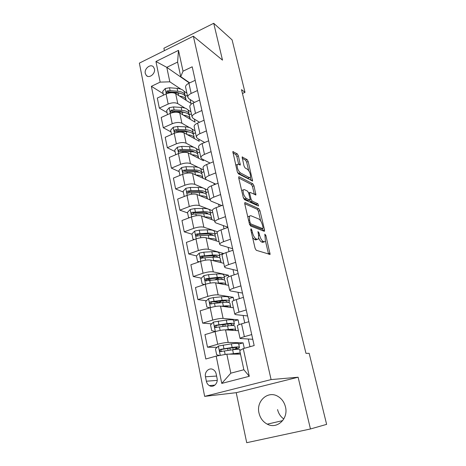 <?xml version="1.0" encoding="UTF-8"?>
<svg xmlns="http://www.w3.org/2000/svg" width="466" height="466" viewBox="0 0 466 466"><rect width="100%" height="100%" fill="white"/><g stroke="black" fill="none" stroke-linecap="round" stroke-linejoin="round"><path stroke-width="0.7" d="M251.052 228.754L250.778 229.755L255.094 248.296L256.288 250.306L270.099 254.43L265.847 235.394L264.828 234.148L265.428 241.341L264.327 241.819L263.226 241.429C261.711 240.596 260.494 238.505 259.568 235.161L259.014 232.837L257.954 231.561L258.514 234.777L258.537 238.86L257.366 239.367L256.213 238.959C254.634 238.097 253.376 235.959 252.432 232.54L251.879 230.163L251.052 228.754M259.003 413.074C260.232 418.165 262.987 421.864 267.274 424.159C277.014 429.6 288.652 418.701 285.472 406.911C284.277 402.187 281.755 398.675 277.911 396.38C268.026 390.234 255.916 401.08 259.003 413.074M277.567 409.567C278.534 413.569 280.608 416.703 283.8 418.975M145.275 73.395L146.341 75.504C149.225 78.801 155.638 73.611 154.444 68.91L153.407 66.859C150.518 63.504 144.099 68.7 145.275 73.395M238.406 155.877L237.252 153.844L232.825 151.619L237.293 171.808L238.47 173.865L252.589 180.977L248.18 161.527L247.073 159.558L242.116 156.995L244.015 165.983L245.145 167.987L247.411 169.24C249.753 171.628 250.76 174.342 250.44 177.395L249.421 177.674L240.369 172.869C237.934 170.457 236.879 167.673 237.211 164.51L238.342 164.224L240.305 164.976L238.406 155.877L236.85 156.506L235.697 154.473L232.878 152.848M222.498 60.126L213.719 23.3L232.091 39.872L244.994 92.344L241.505 89.623L305.976 353.339L309.162 353.327L326.631 424.369L310.455 428.97L298.112 377.221L271.09 379.592L193.349 36.202L222.498 60.126M245.163 202.57L244.755 202.71L244.761 203.904L249.444 224.018L250.632 226.045L264.205 231.276L264.548 231.136L264.531 229.907L259.929 210.649L258.816 208.71L245.163 202.57L244.749 202.722M258.368 205.984L244.475 199.629L243.293 197.59L238.726 177.965L251.331 184.437L252.875 183.843L239.14 176.736L238.714 176.853L238.726 177.965M251.331 184.437L252.444 186.388L253.982 185.8L252.875 183.843M253.982 185.8L255.916 194.928L250.131 192.406L249.747 192.522L249.759 193.664L251.052 199.128L252.193 201.114L257.82 203.724L258.607 205.896M217.069 378.404L216.166 373.942C215.741 372.037 214.791 370.616 213.311 369.684C209.397 367.074 204.283 371.734 205.477 376.778L206.356 381.217C206.787 383.198 207.784 384.66 209.345 385.609C213.253 388.096 218.286 383.431 217.069 378.404M271.09 379.592L204.65 396.374L139.369 63.126L193.349 36.202M243.264 348.591L249.281 376.301L221.769 383.407L216.189 356.106L226.837 354.166L230.821 373.179L243.869 369.742L239.745 350.589L243.264 348.591L254.168 345.562L192.202 66.801L183.022 71.187L180.732 76.64L177.598 62.089L166.787 67.343L169.822 81.824L180.831 89.111M163.187 93.683L151.38 86.326L205.809 358.989L216.189 356.106M151.38 86.326L160.164 82.121L155.947 61.5L178.495 50.357L183.022 71.187M298.112 377.221L236.221 392.681L246.718 442.7L310.455 428.97M213.719 23.3L163.904 48.231L164.411 50.637M236.221 392.681L204.65 396.374M242.448 93.48L244.994 92.344M226.837 354.166L240.503 354.102M209.455 162.785L209.578 163.316M213.976 183.295L214.284 184.705M218.589 204.219L219.096 206.537M223.29 225.567L224.012 228.829M228.09 247.347L229.027 251.599M232.988 269.581L234.153 274.858M237.986 292.275L239.39 298.624M243.095 315.447L244.737 322.915M248.308 339.114L249.986 346.727M189.429 83.018L166.787 67.343L155.947 61.5M183.924 91.161L186.889 93.124M167.067 112.615L159.331 108.106L157.304 98.058L166.082 93.946C169.869 92.431 173.061 92.315 175.665 93.59L190.984 103.429L190.128 99.503M159.331 108.106L168.168 104.04C171.971 102.537 175.181 102.398 177.779 103.627L185.043 108.135M187.915 109.918L190.932 111.793M171.016 131.913L163.281 127.725L161.219 117.479L170.107 113.448C173.935 111.956 177.15 111.799 179.76 112.988L195.062 122.174L194.404 119.133M163.281 127.725L172.228 123.74C176.084 122.261 179.311 122.086 181.915 123.222L189.365 127.527M191.963 129.024L195.056 130.812M175.047 151.578L167.311 147.728L165.209 137.278L174.208 133.334C178.082 131.866 181.326 131.674 183.93 132.763L199.221 141.274L198.761 139.153M167.311 147.728L176.369 143.825C180.272 142.375 183.522 142.165 186.132 143.202L193.821 147.297M196.058 148.491L199.256 150.198M179.154 171.634L171.418 168.133L169.275 157.473L178.391 153.611C182.311 152.166 185.579 151.939 188.188 152.93L203.456 160.735L203.205 159.57M171.418 168.133L180.598 164.317C184.542 162.89 187.821 162.64 190.437 163.578L198.446 167.475M200.17 168.313L203.537 169.95M183.342 192.079L175.612 188.94L173.422 178.07L182.655 174.301C186.627 172.88 189.918 172.618 192.528 173.503L207.737 180.4M175.612 188.94L184.909 185.223C188.905 183.82 192.208 183.534 194.823 184.361L203.415 188.124M204.143 188.445L207.906 190.093M187.612 212.927L179.888 210.172L177.657 199.081L187.006 195.405C191.025 194.019 194.345 193.71 196.961 194.485L210.026 199.897M179.888 210.172L189.307 206.555C193.355 205.18 196.681 204.848 199.297 205.57L212.35 210.626M191.969 234.2L184.251 231.841L181.973 220.517L191.45 216.946C195.522 215.589 198.86 215.24 201.475 215.898L214.517 220.622M184.251 231.841L193.798 228.323C197.893 226.977 201.248 226.604 203.863 227.21L217.552 231.783M196.506 255.927L188.707 253.953L186.383 242.396L195.982 238.936C200.106 237.602 203.473 237.211 206.089 237.753L219.102 241.761M188.707 253.953L198.382 250.551C202.529 249.234 205.908 248.815 208.529 249.298L223.651 253.516L219.503 254.943M201.405 278.138L193.256 276.53L190.879 264.735L200.613 261.379C204.79 260.08 208.185 259.644 210.801 260.063L223.773 263.325M193.256 276.53L203.06 273.239C207.259 271.958 210.673 271.492 213.288 271.853L228.363 275.179L224.163 276.565M228.713 276.792L228.363 275.179M206.455 300.774L197.899 299.586L195.47 287.539L205.343 284.301C209.566 283.037 212.991 282.547 215.607 282.845L228.544 285.326M197.899 299.586L207.836 296.411C212.094 295.164 215.531 294.652 218.146 294.879L233.175 297.285L228.917 298.619M233.868 300.465L233.175 297.285M211.68 323.841L202.64 323.13L200.164 310.828L210.166 307.711C214.453 306.482 217.902 305.946 220.517 306.104L233.408 307.776M202.64 323.13L212.717 320.084C217.034 318.872 220.494 318.313 223.109 318.4L238.085 319.839L233.769 321.121M239.134 324.662L238.085 319.839M217.098 347.327L207.487 347.187L204.953 334.611L215.1 331.629C219.439 330.435 222.917 329.846 225.532 329.87L238.376 330.697M207.487 347.187L217.709 344.269C222.078 343.098 225.567 342.481 228.183 342.428L243.095 342.86L238.72 344.089M244.283 348.312L243.095 342.86M252.776 339.3L240.06 338.479C240.31 338.036 241.749 337.431 244.37 336.668L251.727 334.571M247.586 315.948L235.639 314.626L234.788 314.154C235.015 313.612 236.419 312.942 239 312.138L246.252 309.948M242.501 293.073L230.501 290.947L229.633 290.353C229.831 289.718 231.206 288.978 233.751 288.145L240.899 285.862M237.52 270.664L225.468 267.775L224.583 267.053C224.758 266.331 226.103 265.533 228.614 264.659L235.662 262.294M232.639 248.71L220.546 245.081L219.637 244.248C219.795 243.433 221.111 242.576 223.581 241.673L230.53 239.227M227.857 227.198L215.723 222.859L214.797 221.909C214.931 221.018 216.218 220.103 218.659 219.166L225.509 216.643M221.769 205.529L210.999 201.096L210.055 200.036C210.172 199.064 211.43 198.091 213.836 197.13L220.599 194.532M215.758 184.122L206.368 179.765L205.413 178.606C205.506 177.558 206.741 176.538 209.112 175.542L215.781 172.874M210.084 163.106L201.83 158.865L200.863 157.607C200.939 156.483 202.145 155.417 204.487 154.397L211.063 151.66M204.685 142.48L197.386 138.379L196.402 137.027C196.46 135.833 197.642 134.721 199.949 133.672L206.444 130.876M199.512 122.238L193.029 118.3L192.033 116.85C192.068 115.597 193.227 114.432 195.504 113.36L201.918 110.506M194.532 102.369L188.753 98.606L187.746 97.074C187.769 95.751 188.905 94.546 191.153 93.45L197.479 90.538M189.726 82.878L180.732 76.64M223.412 324.755L222.369 324.68M218.432 302.446L213.451 301.752M211.605 280.153L206.718 279.186M203.992 257.82L201.661 257.226M197.695 235.953L197.071 235.761M237.345 325.938L237.305 325.763C237.544 325.268 238.965 324.633 241.563 323.847L248.867 321.697M232.138 301.927L232.091 301.718C232.307 301.123 233.693 300.419 236.256 299.597L243.456 297.355M221.688 300.879L221.199 301.17M227.047 278.429L226.994 278.179C227.181 277.491 228.538 276.722 231.066 275.866L238.161 273.542M222.061 255.42L221.997 255.135C222.165 254.366 223.494 253.533 225.981 252.642L232.977 250.236M217.179 232.895L217.109 232.575C217.255 231.719 218.554 230.833 221.006 229.913L227.909 227.42M217.191 232.942L214.931 233.751M212.397 210.836L212.321 210.481C212.444 209.543 213.719 208.599 216.137 207.65L222.94 205.087M212.682 212.135L210.451 212.968M207.714 189.225L207.632 188.835C207.737 187.827 208.978 186.825 211.366 185.847L218.082 183.214M208.255 191.73L206.059 192.586M203.124 168.051L203.036 167.632C203.118 166.548 204.341 165.5 206.694 164.492L213.317 161.789M203.922 171.715L201.772 172.583M198.627 147.303L198.533 146.854C198.598 145.695 199.792 144.6 202.116 143.569L208.651 140.802M199.664 152.079L197.549 152.965M194.223 126.962L194.118 126.484C194.165 125.261 195.336 124.119 197.631 123.059L204.079 120.234M195.487 132.81L193.361 133.73M189.901 107.017L189.79 106.516C189.819 105.229 190.967 104.04 193.233 102.963L199.599 100.074M191.392 113.896L189.225 114.863M185.66 87.468L185.55 86.938C185.561 85.587 186.685 84.358 188.916 83.257L195.207 80.309M169.822 81.824L160.164 82.121M187.367 95.332L185.241 96.311M230.821 373.179L221.769 383.407M243.869 369.742L249.281 376.301M178.495 50.357L177.598 62.089M252.595 237.561L254.57 239.53L256.213 238.959M256.83 239.553L255.729 239.932L254.57 239.53M258.752 238.19C259.673 240.293 260.628 241.557 261.612 241.988L263.226 241.429M263.75 242.017L262.719 242.372L261.612 241.988M268.573 254.203L265.504 241.172M260.651 220.826L258.362 211.22L257.249 209.281L244.72 203.7M263.016 230.816L262.544 228.759M250.108 222.562L250.935 223.977L262.853 228.649L263.086 227.693L262.515 225.305C261.618 222.066 260.424 219.993 258.921 219.078L250.755 215.671L249.508 216.148L249.531 220.08L250.108 222.562L249.182 222.894M261.502 229.126L249.66 224.699M247.796 216.935L249.164 216.271M252.444 186.388L254.349 194.386L255.898 193.809M249.531 199.966L250.609 201.702L256.259 204.3L257.82 203.724M256.941 205.331L256.259 204.3M244.312 189.569L243.223 189.912C242.856 193.227 243.91 196.064 246.386 198.423L249.613 199.92L249.997 199.792L249.986 198.632L248.693 193.145L247.545 191.142L244.312 189.569M242.629 190.14L241.638 190.489M243.269 197.485L244.784 199.023L246.386 198.423M249.63 199.926L248.023 200.514L244.784 199.023M238.709 164.422L236.85 156.506M236.582 164.76L235.709 165.011M237.334 171.971L238.79 173.486L240.369 172.869M249.56 177.738L247.871 178.274L238.79 173.486M248.663 170.521L246.66 162.133L245.559 160.164L242.174 158.213M251.028 180.459L250.341 177.563M231.078 354.143L232.196 353.974C236.32 353.356 238.347 353.321 238.277 353.863L238.039 354.113M228.969 354.154L240.252 352.948M240.404 353.653L239.606 354.108M219.474 355.506L216.655 354.754L215.461 348.923L218.432 346.028L231.363 343.821C236.309 343.133 238.743 343.151 238.674 343.879L239.396 347.222M235.476 349.413C237.893 348.585 239.215 347.933 239.448 347.461C239.524 346.768 237.089 346.768 232.138 347.473L220.569 349.366C219.515 349.96 219.399 350.7 220.22 351.585L232.627 349.791C237.578 349.075 240.013 349.051 239.938 349.733L240.077 350.403M220.22 351.585L221.443 351.591C220.581 350.665 220.727 349.925 221.886 349.378L230.932 347.997C235.05 347.409 237.078 347.403 237.019 347.986L233.588 349.651M227.67 330.004C231.433 329.573 233.291 329.689 233.239 330.353L233.186 330.109M228.183 342.428L225.532 329.87L228.323 329.503C233.25 328.891 235.691 329.002 235.645 329.841L235.045 330.481M213.411 322.128L215.35 331.559L211.721 330.656L210.55 324.953L213.48 322.058L226.313 320.06C231.235 319.495 233.676 319.67 233.652 320.579L234.34 323.783M224.024 324.464L222.806 325.437M232.429 325.536L234.41 324.091C234.439 323.206 231.998 323.055 227.076 323.637L215.589 325.303C214.564 325.88 214.436 326.602 215.205 327.464L227.559 325.903C232.482 325.309 234.922 325.449 234.887 326.311L235.586 329.549M216.375 327.516C215.624 326.596 215.805 325.891 216.911 325.402L225.899 324.225C229.994 323.742 232.027 323.864 232.004 324.598L230.792 325.583M223.791 306.529C226.493 306.36 227.99 306.558 228.282 307.111M221.554 306.238L223.342 306.04C228.241 305.55 230.687 305.812 230.687 306.832L230.338 307.379M209.956 307.776L206.892 307.071L205.745 301.485L208.564 298.659L213.294 297.623L221.373 296.795C226.266 296.353 228.719 296.673 228.73 297.757L229.389 300.82M222.002 300.855L218.065 302.888M228.323 302.399L229.47 301.199C229.464 300.139 227.012 299.836 222.119 300.302L210.714 301.752C209.712 302.306 209.572 303.005 210.3 303.855L222.591 302.521C227.49 302.044 229.936 302.329 229.942 303.372L230.612 306.471M211.413 303.937C210.783 303.028 210.993 302.364 212.036 301.933L220.971 300.949C225.043 300.564 227.082 300.809 227.093 301.694L226.68 302.288M219.754 283.637C221.67 283.637 222.853 283.864 223.307 284.324M217.319 283.171L218.461 283.072C223.336 282.693 225.789 283.101 225.829 284.289L225.62 284.767M204.69 284.516L202.162 283.975L201.038 278.505L203.892 275.61L208.506 274.672L216.539 274.014C221.402 273.682 223.861 274.142 223.913 275.4L224.542 278.33M218.857 278.051L214.651 279.885M223.913 279.821L224.635 278.767C224.589 277.538 222.136 277.095 217.267 277.445L205.943 278.691C204.964 279.227 204.819 279.909 205.5 280.742L217.727 279.617C222.597 279.262 225.055 279.687 225.095 280.899L225.736 283.864M206.671 280.94C206.019 280.054 206.217 279.396 207.265 278.953L216.142 278.155C220.191 277.864 222.235 278.231 222.282 279.256L222.183 279.536M215.682 261.292L218.35 261.962M212.997 260.616L213.684 260.57C218.531 260.302 220.989 260.844 221.065 262.201L220.942 262.614M199.436 261.787L197.532 261.362L196.431 256.003L199.25 253.108L203.817 252.188L211.803 251.698C216.638 251.471 219.096 252.071 219.189 253.492L219.789 256.294M215.042 255.869L212.269 257.238M197.532 261.362L199.541 261.752M219.422 257.733L219.9 256.789C219.818 255.397 217.354 254.82 212.513 255.059L201.265 256.108C200.31 256.626 200.159 257.29 200.799 258.106L212.968 257.191C217.808 256.941 220.272 257.506 220.348 258.88L220.96 261.717M201.9 258.304C201.382 257.442 201.615 256.818 202.594 256.451L211.413 255.828C215.432 255.624 217.482 256.102 217.564 257.261L217.476 256.848M211.68 239.477L213.376 240.002M208.651 238.545L209.001 238.528C213.824 238.365 216.288 239.041 216.399 240.555L216.323 240.91M194.229 239.565L192.994 239.204L191.916 233.955L194.701 231.06L199.221 230.163L207.16 229.831C211.966 229.715 214.43 230.443 214.558 232.016L215.135 234.695M210.97 234.206L209.391 235.184M192.994 239.204L194.497 239.472M214.937 236.105L215.257 235.254C215.135 233.699 212.671 232.994 207.859 233.128L196.687 233.984C195.755 234.491 195.592 235.138 196.198 235.93L208.302 235.214C213.113 235.068 215.583 235.767 215.7 237.299L216.282 240.013M197.246 236.128C196.844 235.295 197.101 234.718 198.015 234.398L206.782 233.949C210.434 233.833 212.473 234.328 212.91 235.423M204.318 216.929L204.417 216.929C209.211 216.871 211.68 217.669 211.826 219.335L211.785 219.632M189.295 217.762L188.544 217.5L187.489 212.356L190.245 209.461L194.718 208.587L202.611 208.407C207.387 208.389 209.857 209.24 210.02 210.964L210.574 213.527M206.805 213.009L205.92 213.708M188.544 217.5L189.563 217.657M210.486 214.919L210.702 214.139C210.55 212.438 208.081 211.605 203.293 211.64L192.196 212.315C191.287 212.805 191.118 213.434 191.695 214.209L203.729 213.684C208.518 213.638 210.987 214.459 211.139 216.148L211.692 218.735M192.703 214.407L193.53 212.799L202.244 212.513C205.57 212.467 207.58 212.962 208.267 214.01M200.03 195.755C204.731 195.813 207.166 196.739 207.341 198.533L207.318 198.778M184.553 196.372L184.186 196.227L183.155 191.182L185.876 188.293L190.309 187.443L198.149 187.408C202.902 187.483 205.378 188.456 205.57 190.326L206.094 192.767M202.617 192.248L202.139 192.732M184.186 196.227L184.728 196.303M206.094 194.153L206.24 193.437C206.054 191.59 203.578 190.635 198.819 190.577L190.973 190.629L187.798 191.077C186.913 191.549 186.738 192.167 187.28 192.924L199.244 192.58C204.009 192.633 206.479 193.576 206.665 195.405L207.201 197.875M188.264 193.116L189.138 191.625L197.794 191.503C200.829 191.509 202.78 192.009 203.654 193M195.79 175.012C200.363 175.187 202.745 176.224 202.943 178.129L202.931 178.327M179.963 175.397L178.909 170.434L181.594 167.544L185.986 166.712L193.78 166.822C198.504 166.991 200.98 168.08 201.207 170.084L201.708 172.414M201.766 173.795L201.865 173.131C201.644 171.15 199.168 170.078 194.439 169.927L186.639 169.84L183.493 170.259C182.62 170.725 182.445 171.325 182.957 172.065L194.852 171.89C199.588 172.036 202.063 173.096 202.279 175.065L202.792 177.424M183.493 170.259L184.827 170.876L193.431 170.9C196.198 170.952 198.079 171.447 199.075 172.379M191.608 154.677C196.07 154.962 198.411 156.11 198.627 158.12L198.627 158.265M175.694 154.753L174.738 150.093L177.395 147.204L181.746 146.394L189.493 146.639C194.194 146.895 196.669 148.089 196.926 150.227L197.403 152.452M197.508 153.827L197.572 153.221C197.322 151.106 194.84 149.924 190.14 149.679L182.387 149.452L179.264 149.848C178.414 150.302 178.233 150.891 178.717 151.619L190.547 151.607C195.254 151.84 197.73 153.011 197.98 155.114L198.464 157.368M179.264 149.848L180.604 150.53L189.155 150.699C191.666 150.792 193.46 151.269 194.543 152.143M187.483 134.738C191.852 135.128 194.159 136.381 194.398 138.495L194.398 138.588M171.546 134.499L170.655 130.142L173.276 127.259L177.593 126.467L185.287 126.839C189.965 127.183 192.441 128.488 192.726 130.748L193.186 132.868M193.32 134.243L193.361 133.684C193.081 131.441 190.6 130.154 185.922 129.822L178.216 129.466L175.123 129.839C174.29 130.282 174.103 130.859 174.564 131.569L186.324 131.715C191.002 132.035 193.483 133.311 193.763 135.542L194.223 137.691M175.123 129.839L176.463 130.579L184.961 130.888L190.052 132.268M183.429 115.189C187.711 115.679 189.982 117.024 190.245 119.238L190.245 119.284M167.48 114.636L166.647 110.576L169.24 107.693L173.515 106.918L181.163 107.419C185.812 107.85 188.293 109.254 188.608 111.636L189.045 113.657M189.208 115.026L189.225 114.514C188.916 112.149 186.441 110.762 181.787 110.349L174.127 109.865L171.057 110.215L170.492 111.904L182.183 112.201C186.837 112.609 189.312 113.989 189.621 116.343L190.064 118.387M171.057 110.215L172.397 111.007L180.843 111.456L185.608 112.755M179.439 96.013C183.645 96.596 185.887 98.035 186.173 100.336L186.173 100.336M163.49 95.163L162.716 91.383L165.279 88.505L169.513 87.748L177.121 88.371C181.74 88.878 184.221 90.375 184.559 92.874L184.979 94.802M185.165 96.171L185.171 95.705C184.839 93.223 182.357 91.738 177.727 91.243L170.119 90.637L167.073 90.963L166.502 92.618L170.498 92.466L178.117 93.06C182.742 93.549 185.223 95.023 185.555 97.493L185.981 99.444M167.073 90.963L168.412 91.814L176.806 92.39L181.204 93.59M175.665 93.59L177.779 103.627M179.76 112.988L181.915 123.222M183.93 132.763L186.132 143.202M188.188 152.93L190.437 163.578M192.528 173.503L194.823 184.361M196.961 194.485L199.297 205.57M201.475 215.898L203.863 227.21M206.089 237.753L208.529 249.298M210.801 260.063L213.288 271.853M215.607 282.845L218.146 294.879M220.517 306.104L223.109 318.4M241.563 323.847L244.37 336.668M215.1 331.629L217.709 344.269M210.166 307.711L212.717 320.084M236.256 299.597L239 312.138M205.343 284.301L207.836 296.411M231.066 275.866L233.751 288.145M200.613 261.379L203.06 273.239M225.981 252.642L228.614 264.659M195.982 238.936L198.382 250.551M221.006 229.913L223.581 241.673M191.45 216.946L193.798 228.323M216.137 207.65L218.659 219.166M187.006 195.405L189.307 206.555M211.366 185.847L213.836 197.13M182.655 174.301L184.909 185.223M206.694 164.492L209.112 175.542M178.391 153.611L180.598 164.317M202.116 143.569L204.487 154.397M174.208 133.334L176.369 143.825M197.631 123.059L199.949 133.672M170.107 113.448L172.228 123.74M193.233 102.963L195.504 113.36M166.082 93.946L168.168 104.04M188.916 83.257L191.153 93.45M217.203 380.384L206.356 381.217M216.597 376.062L205.477 376.778M251.506 232.866L252.432 232.54M255.729 239.932L257.366 239.367M258.129 233.146L259.014 232.837M258.659 235.476L259.568 235.161M262.719 242.372L264.327 241.819M264.997 235.691L265.847 235.394M268.48 253.661L270.088 253.125M250.953 230.495L251.879 230.163M257.249 209.281L258.816 208.71M258.362 211.22L259.929 210.649M262.952 230.46L264.531 229.907M249.572 224.466L250.935 223.977M261.269 229.208L262.853 228.649M248.605 220.412L249.531 220.08M238.691 176.905L239.14 176.736M248.891 193.99L249.759 193.664M250.073 199.495L251.052 199.128M250.609 201.702L252.193 201.114M248.023 200.514L249.613 199.92M238.831 164.492L240.293 163.91M247.871 178.274L249.421 177.674M242.081 157.083L242.518 156.908M245.559 160.164L247.073 159.558M246.66 162.133L248.18 161.527M251.063 180.476L252.572 179.893M232.79 151.718L233.262 151.52M235.697 154.473L237.252 153.844M218.356 346.104L220.267 355.36M232.627 349.791L233.408 353.467M234.188 354.131L234.101 353.706M230.303 350.141L229.884 348.154M233.245 349.698L232.831 347.741M231.363 343.821L232.138 347.473M224.431 351.032L225.154 354.475M223.179 345.015L223.948 348.702M221.886 349.378L220.569 349.366M227.559 325.903L228.323 329.503M225.241 326.206L224.851 324.359M228.171 325.827L227.787 324.021M226.313 320.06L227.076 323.637M219.41 326.957L220.138 330.435M218.181 321.068L218.938 324.674M216.911 325.402L215.589 325.303M208.564 298.659L210.416 307.636M222.591 302.521L223.342 306.04M220.29 302.766L220.051 301.624M223.202 302.457L222.847 300.797M221.373 296.795L222.119 300.302M214.494 303.395L215.146 306.517M213.294 297.623L214.028 301.158M212.036 301.933L210.714 301.752M203.823 275.686L205.588 284.225M217.727 279.617L218.461 283.072M218.338 279.571L218.088 278.394M216.539 274.014L217.267 277.445M209.683 280.316L210.265 283.107M208.506 274.672L209.228 278.126M207.265 278.953L205.943 278.691M199.18 253.178L200.858 261.298M212.968 257.191L213.684 260.57M213.568 257.156L213.469 256.684M211.803 251.698L212.513 255.059M204.97 257.721L205.483 260.185M203.817 252.188L204.522 255.578M202.594 256.451L201.265 256.108M194.631 231.13L196.221 238.848M208.302 235.214L209.001 238.528M207.16 229.831L207.859 233.128M200.351 235.586L200.799 237.742M199.221 230.163L199.914 233.483M198.015 234.398L196.687 233.984M190.175 209.531L191.683 216.859M203.729 213.684L204.417 216.929M202.611 208.407L203.293 211.64M195.831 213.9L196.215 215.752M194.718 208.587L195.4 211.838M193.53 212.799L192.196 212.315M185.806 188.363L187.239 195.318M199.244 192.58L199.914 195.708M198.149 187.408L198.819 190.577M191.398 192.644L191.724 194.211M190.309 187.443L190.973 190.629M189.138 191.625L187.798 191.077M181.524 167.614L182.882 174.208M194.852 171.89L195.487 174.872M193.78 166.822L194.439 169.927M187.052 171.814L187.32 173.107M185.986 166.712L186.639 169.84M177.325 147.273L178.618 153.518M190.547 151.607L191.147 154.444M189.493 146.639L190.14 149.679M182.788 151.392L183.004 152.423M181.746 146.394L182.387 149.452M173.212 127.329L174.43 133.235M186.324 131.715L186.895 134.412M185.287 126.839L185.922 129.822M178.612 131.371L178.775 132.14M177.593 126.467L178.216 129.466M169.175 107.768L170.329 113.349M182.183 112.201L182.724 114.764M181.163 107.419L181.787 110.349M174.517 111.729L174.628 112.259M173.515 106.918L174.127 109.865M165.214 88.575L166.304 93.847M178.117 93.06L178.635 95.495M177.121 88.371L177.727 91.243M170.498 92.466L170.562 92.757M169.513 87.748L170.119 90.637M282.693 420.617L267.274 424.159M147.588 76.302L146.341 75.504M237.305 325.763L240.06 338.479M232.091 301.718L234.788 314.154M226.994 278.179L229.633 290.353M221.997 255.135L224.583 267.053M217.109 232.575L219.637 244.248M212.321 210.481L214.797 221.909M207.632 188.835L210.055 200.036M203.036 167.632L205.413 178.606M198.533 146.854L200.863 157.607M194.118 126.484L196.402 137.027M189.79 106.516L192.033 116.85M185.55 86.938L187.746 97.074M214.908 385.108L209.345 385.609M269.709 254.558L270.099 254.43M264.181 231.264L264.548 231.136M247.883 216.737L249.508 216.148M255.578 195.056L255.916 194.928M248.64 192.941L249.747 192.522M241.644 190.512L243.223 189.912M239.961 165.11L240.305 164.976M235.732 165.098L237.211 164.51M252.263 181.105L252.589 180.977M227.653 348.486L228.072 350.479M222.777 325.291L223.028 326.491M216.276 327.54L215.205 327.464M227.093 301.694L227.024 301.38M211.232 303.978L210.3 303.855M222.282 279.256L222.2 278.889M206.327 280.899L205.5 280.742M201.539 258.286L200.799 258.106M196.85 236.134L196.198 235.93M192.272 214.418L191.695 214.209M187.786 193.134L187.28 192.924M183.4 172.269L182.957 172.065M179.113 151.817L178.717 151.619M174.913 131.756L174.564 131.569M170.801 112.085L170.492 111.904"/></g></svg>

